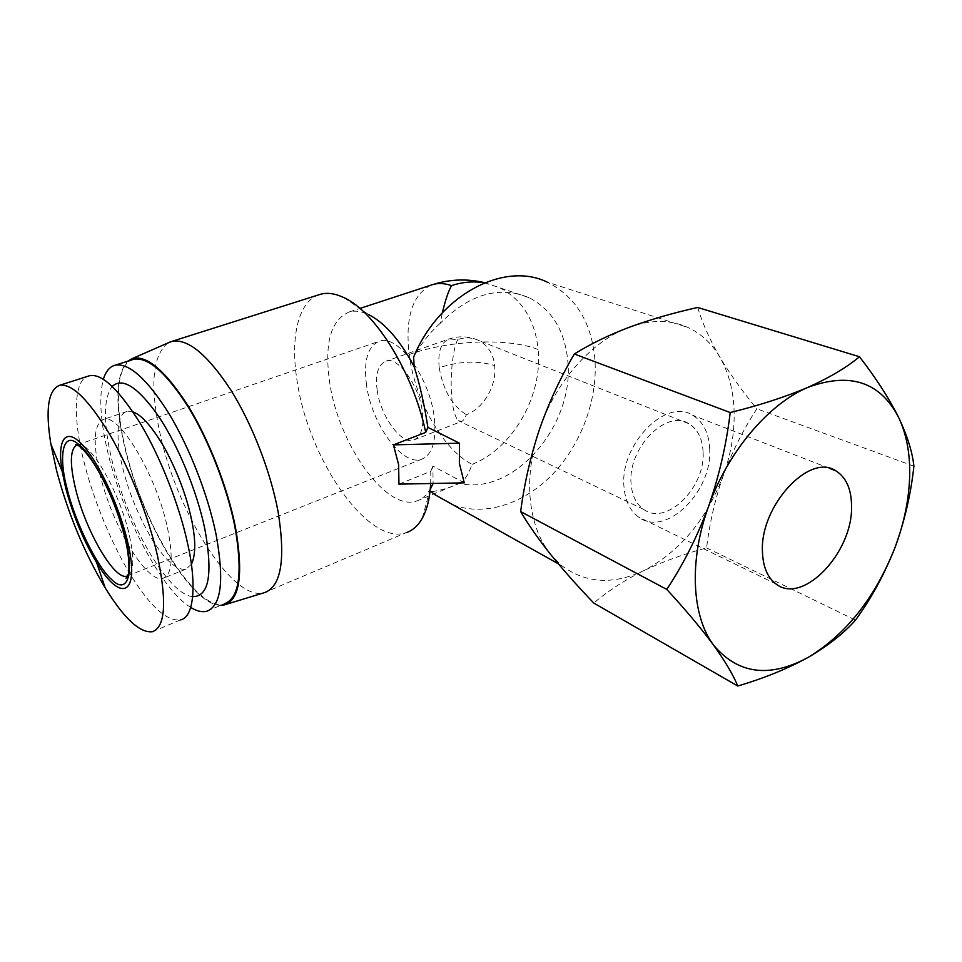 <?xml version="1.0" encoding="UTF-8"?>
<svg xmlns="http://www.w3.org/2000/svg" width="962" height="962" viewBox="0 0 962 962"><rect width="100%" height="100%" fill="white"/><g stroke="black" fill="none" stroke-linecap="round" stroke-linejoin="round"><path stroke-width="0.72" stroke-dasharray="4.81 3.61" d="M550.757 554.605C539.478 540.452 532.659 522.234 530.315 499.963C528.222 477.489 531.216 454.112 539.309 429.822C555.194 382.058 591.919 340.776 629.268 327.26C650.889 319.504 670.49 319.576 688.058 327.513C701.25 333.694 711.808 343.506 719.732 356.95C728.751 372.595 733.549 390.921 734.126 411.904C734.571 432.9 730.976 454.052 723.352 475.36C706.409 519.865 679.881 551.623 643.77 570.646C613.275 585.004 586.038 583.417 562.036 565.896L550.757 554.605M464.261 482.84L432.888 466.101L433.104 483.465M422.294 518.229L430.158 489.249L431.265 491.714C439.862 490.68 449.29 487.902 459.547 483.393C513.636 496.224 574.783 425.144 567.772 360.858C564.85 330.712 551.935 309.644 529.028 297.655C499.206 285.437 469.612 293.987 440.235 323.28L442.4 312.686M453.114 504.882C485.125 516.726 524.194 503.763 552.645 474.206C581.06 444.504 597.691 400.012 594.949 359.86C591.69 322.462 575.745 296.549 547.125 282.094L688.058 327.513M343.771 297.559L368.879 314.73C361.712 311.303 355.231 310.341 349.434 311.868C330.724 319.769 324.146 343.326 329.677 382.539C338.42 444.071 386.303 512.037 416.726 500.998C422.138 499.254 426.611 495.334 430.158 489.249M167.965 342.953C152.585 355.327 149.807 384.932 159.632 431.746C175.842 510.257 231.842 601.118 263.516 592.941L406.108 532.707C368.458 546.091 309.379 460.533 297.559 383.67C289.959 340.211 297.258 302.789 318.266 294.985M398.953 484.139L430.784 471.308L430.687 483.513M220.815 605.302C191.125 605.952 140.765 519.528 124.411 445.731C114.767 402.765 115.849 374.579 127.693 361.207M709.679 448.761C708.874 432.768 703.174 421.584 692.58 415.187C665.812 397.51 619.588 444.853 623.989 486.808C625.12 500.781 630.014 510.894 638.684 517.135C665.668 537.854 712.77 491.426 709.679 448.761M206.842 611.195L224.459 603.763C196.188 613.01 141.739 523.063 124.819 446.019C114.55 402.441 116.39 366.005 131.878 359.86M190.729 607.431C161.375 589.85 122.439 515.428 107.72 451.996C100.337 420.598 98.87 396.416 103.319 379.449M192.725 596.632C167.929 594.865 125.673 520.658 111.364 457.72C103.15 422.065 103.427 398.292 112.193 386.423M457.696 339.646C452.2 350.192 449.615 381.601 452.128 400.841C453.294 410.762 455.339 417.364 458.261 420.647L461.832 421.32C463.167 420.887 464.682 418.674 466.378 414.682C483.766 408.345 497.017 385.293 494.624 365.596C493.602 354.762 488.624 346.512 479.689 340.873C472.414 337.349 465.091 336.94 457.696 339.646L449.206 338.913C440.993 342.244 437.662 351.815 439.213 367.628C460.064 361.099 478.535 360.413 494.624 365.596M703.066 451.695C702.356 438.407 697.63 429.076 688.864 423.713C666.377 408.67 627.489 448.352 631.084 483.658C632.022 495.526 636.183 504.088 643.59 509.355C666.233 526.551 705.735 487.493 703.066 451.695M377.176 390.103C375.084 374.579 377.97 364.947 385.834 361.219C397.041 355.243 419.889 386.183 422.342 412.097C424.098 427.188 421.236 436.483 413.756 439.959C401.924 445.743 380.122 415.584 377.176 390.103M191.366 564.429L185.834 569.155C176.792 570.55 165.644 560.81 152.405 539.935C138.324 515.933 128.271 491.293 122.258 465.993C115.608 439.285 116.51 413.383 127.128 411.435L133.021 411.928M167.436 527.645C173.593 557.924 172.126 574.819 163.047 578.33C146.657 583.934 111.532 524.422 99.904 473.965C92.592 442.159 93.831 423.953 103.607 419.36C118.843 412.734 156.445 475.144 167.436 527.645M366.498 384.896C363.432 360.606 367.773 346.031 379.521 341.173C397.943 333.97 430.074 377.946 434.295 417.917C436.568 441.209 432.275 455.026 421.404 459.331C402.176 466.462 371.512 423.785 366.498 384.896M152.429 631.709L180.555 619.889C166.859 621.656 150.072 606.433 130.183 574.218C110.245 541.594 92.136 495.526 83.85 461.207C73.713 422.318 72.908 381.397 87.518 376.382M697.666 307.467C702.5 323.412 709.86 339.899 719.732 356.95C730.074 374.134 742.448 391.414 756.841 408.79C743.205 429.773 732.046 451.96 723.352 475.36C715.139 498.953 709.559 523.124 706.601 547.895C684.054 553.932 663.107 561.519 643.77 570.646C624.855 580.014 608.188 590.812 593.77 603.054M432.888 466.101L430.784 471.308M440.235 323.28C429.93 332.431 421.067 343.687 413.66 357.034M913.9 466.185L756.841 408.79M706.601 547.895L855.507 620.117M430.844 285.209C412.241 294.913 405.014 318.013 409.187 354.521C414.778 399.687 443.121 449.988 472.126 464.381C468.554 474.206 464.634 480.411 460.377 482.984L459.547 483.393M409.187 354.521C449.242 340.091 507.876 337.566 538.155 349.507C535.016 320.009 522.065 299.35 499.302 287.518L484.451 282.852M472.126 464.381C512.626 448.581 542.917 395.731 538.155 349.507M76.816 444.973L77.453 444.781C89.201 439.682 119.528 491.305 129.185 534.415C134.439 558.128 133.983 571.933 127.826 575.793M439.213 367.628C443.193 390.332 452.248 406.012 466.378 414.682M688.864 423.713L479.689 340.873C469.793 336.231 459.632 335.582 449.206 338.913L385.834 361.219M562.036 565.896L558.345 563.828M529.028 297.655L484.788 282.708M224.062 604.978L226.058 604.364M829.256 468.278L692.58 415.187M185.834 569.155L163.047 578.33M77.128 444.901L379.509 341.173M416.726 500.998L460.377 482.984M349.434 311.868L359.932 308.429M776.033 583.982L638.684 517.135M643.59 509.355L458.261 420.647M413.756 439.959L461.832 421.32M127.128 411.435L103.607 419.36M127.838 575.757L421.404 459.331"/><path stroke-width="1.44" d="M459.343 463.203L464.261 482.84L398.953 484.139L398.617 464.586L393.41 444.877L425.733 432.383L427.886 427.393L459.535 443.181L459.343 463.203M433.104 483.465L430.387 489.129M431.265 491.714L434.776 494.612L453.114 504.882M737.77 686.026L593.77 603.054C577.741 586.339 563.407 570.189 550.757 554.605C538.528 539.237 528.487 524.903 520.646 511.58C524.29 483.754 530.519 456.505 539.309 429.822C548.556 403.343 560.233 378.066 574.326 354.004C590.283 344.059 608.597 335.149 629.268 327.26C650.384 319.54 673.184 312.939 697.666 307.467L859.487 356.758C875.997 378.138 888.996 398.268 898.496 417.135C906.649 434.199 910.365 454.329 909.631 477.525C908.753 500.733 903.799 524.278 894.768 548.136C884.367 574.434 871.271 598.436 855.507 620.117C843.722 633.393 827.945 645.815 808.188 657.371C787.77 668.602 764.297 678.162 737.77 686.026C733.284 675.023 725.204 661.363 713.527 645.069C701.19 628.39 685.617 609.836 666.786 589.417C683.333 564.381 697.246 536.736 708.537 506.457C719.179 475.865 726.406 444.564 730.206 412.542C759.439 405.363 785.257 396.993 807.695 387.458C829.388 377.705 846.656 367.472 859.487 356.758M427.886 427.393C424.242 403.872 419.636 383.597 414.105 366.582C400 340.211 384.92 322.931 368.879 314.73M318.266 294.985L320.887 294.156C327.681 292.424 335.305 293.554 343.771 297.559C375.012 311.243 413.395 373.052 425.733 432.383M167.965 342.953L172.138 341.294C187.999 338.576 207.455 354.653 230.519 389.538C252.044 423.677 270.755 471.897 278.162 512.169C285.702 559.607 281.169 586.435 264.562 592.664M430.687 483.513C429.882 498.027 427.08 509.607 422.294 518.229C418.025 525.757 412.638 530.579 406.108 532.707M442.4 312.686C445.093 301.034 448.112 292.015 451.455 285.618C444.865 283.321 438.804 282.924 433.273 284.415L430.844 285.209M898.496 417.135C907.286 435.714 912.421 452.068 913.9 466.185C910.906 494.215 904.52 521.536 894.768 548.136C874.927 597.955 846.067 634.367 808.188 657.371C769.528 678.306 737.962 674.206 713.527 645.069C691.762 616.197 688.708 560.762 708.537 506.457C727.741 452.08 768.361 404.028 807.695 387.458C849.699 371.861 879.965 381.746 898.496 417.135M127.693 361.207L132.684 358.405C146.994 355.17 165.344 370.791 187.71 405.255C208.622 439.009 227.405 486.916 235.341 526.707C243.639 574.073 239.887 600.168 224.062 604.978L220.815 605.302M762.445 551.611C759.896 505.988 809.535 452.453 835.858 470.839C846.307 477.429 851.55 489.405 851.562 506.758C852.56 552.958 802.621 605.266 776.033 583.982C767.484 577.585 762.95 566.786 762.445 551.611M131.878 359.86L133.85 359.235C148.22 356.926 166.354 372.847 188.251 406.998C208.73 440.392 227.02 487.301 234.812 526.322C242.941 572.354 239.49 598.172 224.459 603.763M103.319 379.449C105.748 371.32 109.752 366.558 115.356 365.139C129.317 362.975 147.186 379.136 168.975 413.612C189.382 447.318 207.828 494.564 215.933 533.766C224.459 579.99 221.428 605.795 206.842 611.195C202.188 612.445 196.813 611.195 190.729 607.431M112.193 386.423C122.511 376.972 138.095 387.097 158.922 416.786C178.379 446.067 196.945 491.354 204.786 528.703C213.035 574.098 209.019 596.741 192.725 596.632M133.021 411.928C141.943 415.019 152.657 427.381 165.163 449.013C177.754 472.811 186.472 495.959 191.318 518.47C195.851 539.598 195.863 554.918 191.366 564.429M87.518 376.382L89.322 375.805C101.359 373.003 118.218 388.66 139.887 422.751C161.267 458.044 180.255 508.585 187.638 543.71C196.729 583.237 194.3 617.339 180.555 619.889M157.443 555.591C167.051 601.635 165.38 627.008 152.429 631.709C139.911 633.212 124.158 618.59 105.183 587.854C84.271 552.681 68.074 513.636 56.614 470.731L50.89 444.167C45.214 409.403 48.172 389.766 59.788 385.245C72.258 383.561 89.021 400.168 110.101 435.052C129.894 469.119 148.497 516.534 157.443 555.591M125.517 539.201C134.8 575.649 126.671 595.057 111.568 579.449C97.258 567.267 75.012 521.741 67.256 489.345C58.093 455.82 62.843 430.868 78.03 443.879C92.232 453.114 117.857 504.196 125.517 539.201M127.357 540.776C140.825 595.49 120.875 603.823 96.609 562.505C83.297 540.199 73.004 515.367 65.705 488.011L62.157 471.308C57.035 440.981 64.755 427.008 81.061 443.374C97.27 459.355 118.783 504.341 127.357 540.776M547.125 282.094C504.208 260.882 439.021 295.166 413.66 357.034L414.105 366.582M459.535 443.181L393.41 444.877M574.326 354.004L730.206 412.542M520.646 511.58L666.786 589.417M484.451 282.852C473.797 281.012 462.806 281.926 451.455 285.618M127.826 575.793L126.864 576.142C114.346 580.471 85.702 530.88 75.661 489.177C69.589 463.949 69.973 449.218 76.816 444.973M558.345 563.828L434.776 494.612M226.058 604.364L263.516 592.941M835.858 470.839L829.256 468.278M127.838 575.757L126.01 578.27L128.271 574.29C128.812 575.444 130.435 559.535 125.144 538.768C118.194 511.471 108.033 486.808 94.661 464.778C81.529 444.769 76.335 444.576 75.685 444.504L77.128 444.901M96.609 562.505L105.183 587.854M320.887 294.156L172.138 341.294M359.932 308.429L433.273 284.415C450.312 279.16 467.484 278.595 484.788 282.708M132.684 358.405L171.08 341.582M133.85 359.235L115.356 365.139M89.322 375.805L59.788 385.245M62.157 471.308L50.89 444.167"/></g></svg>
